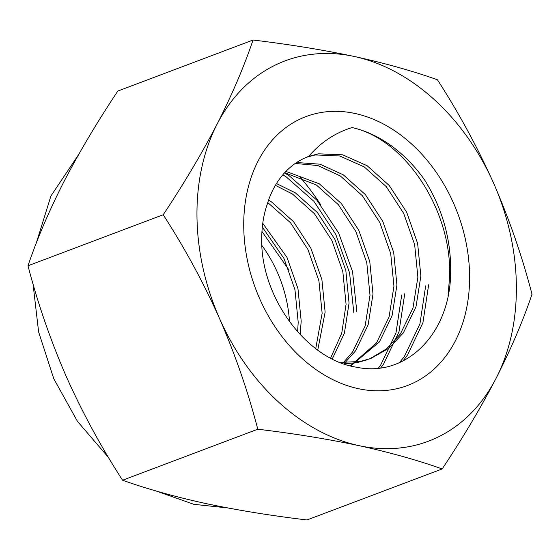 <?xml version="1.0" encoding="UTF-8"?>
<svg xmlns="http://www.w3.org/2000/svg" width="560" height="560" viewBox="0 0 560 560"><rect width="100%" height="100%" fill="white"/><g stroke="black" fill="none" stroke-linecap="round" stroke-linejoin="round"><path stroke-width="0.84" d="M261.926 245.518A111.048 83.335 -110.7 0 1 289.499 321.727M267.057 204.792A105.497 79.17 -110.7 0 1 308.406 156.52A105.497 79.17 -110.7 0 1 308.623 156.443C320.572 142.59 334.789 133.049 351.267 127.82L352.086 127.554A130.641 98.042 -110.7 0 1 424.788 180.215C442.869 209.356 451.479 240.73 450.625 274.337C449.477 333.837 406.217 377.902 356.167 367.157C306.362 359.52 259.553 295.974 261.751 236.803C261.94 225.379 263.704 214.704 267.057 204.792M354.984 113.47A143.703 107.842 69.3 0 0 243.74 226.73A143.703 107.842 69.3 0 0 358.351 388.675A143.703 107.842 69.3 0 0 469.595 275.408A143.703 107.842 69.3 0 0 354.984 113.47M219.562 318.556A203.217 152.509 -110.7 0 1 196.973 216.657A203.217 152.509 -110.7 0 1 217.182 123.97A203.217 152.509 -110.7 0 1 354.291 56.483A203.217 152.509 -110.7 0 1 493.78 183.582A203.217 152.509 -110.7 0 1 496.153 378.168A203.217 152.509 -110.7 0 1 359.044 445.662A203.217 152.509 -110.7 0 1 219.562 318.556C203.35 282.38 184.562 247.779 163.205 214.753C183.785 183.855 201.775 153.594 217.182 123.97C232.148 94.514 244.097 66.528 253.029 40.033C289.142 44.359 322.896 49.84 354.291 56.483C385.252 63.28 412.958 71.043 437.423 79.772C458.78 112.798 477.568 147.399 493.78 183.582C509.551 219.926 522.291 256.809 532 294.231C523.068 320.733 511.119 348.712 496.153 378.168C480.746 407.792 462.756 438.053 442.176 468.951C417.718 460.222 390.005 452.459 359.044 445.662C327.649 439.019 293.895 433.538 257.782 429.212C248.073 391.783 235.333 354.9 219.562 318.556M404.726 293.797L398.979 331.821L383.621 364.007L380.758 367.885M401.73 294.924L395.983 332.955L380.632 365.134L378.413 368.172M428.659 284.767L422.912 322.791L407.561 354.97L403.004 360.955M425.67 285.894L419.916 323.918L404.565 356.104L399.63 362.544M352.086 127.554C404.698 138.81 452.158 209.909 449.603 276.864L448.056 295.925M284.515 172.893L289.254 175.798L316.89 200.186L338.744 233.205L352.555 271.67L356.853 311.864M282.835 174.797L286.258 176.925L313.901 201.313L335.748 234.332L349.559 272.804L353.864 312.991M297.605 331.793L298.2 322.28L294.959 289.737L284.039 258.587L262.311 227.038M315.735 348.614L322.14 313.25L318.899 280.707L307.972 249.557L290.556 222.803L267.743 202.552M330.61 358.071L341.768 333.088L346.073 304.22L342.832 271.677L331.905 240.527L314.489 213.773L292.404 193.991L275.38 185.346M342.664 363.426L352.506 352.051L365.134 325.976L370.006 295.183L366.765 262.64L355.845 231.49L338.429 204.736L316.337 184.961L284.69 172.704M350.336 365.834L376.446 343.021L389.074 316.946L393.946 286.153L390.705 253.61L379.778 222.46L362.362 195.706L340.27 175.924L317.835 165.543L295.246 163.464M343.875 363.853L356.979 362.656L367.948 359.576M369.439 358.988L386.512 348.88L400.379 333.991L413.007 307.916L417.879 277.123L414.638 244.58L403.711 213.43L386.295 186.676L364.21 166.894L339.724 155.981L315.364 154.952L306.887 157.122M261.954 231.497L289.044 270.074M308.623 156.443L318.36 153.818L342.72 154.847L367.199 165.767L389.291 185.549L406.707 212.296L417.627 243.453L420.868 275.989L415.996 306.789L403.368 332.864L388.857 348.264L370.944 358.442L359.975 361.529L339.899 362.369M296.646 162.519L319.977 164.185L343.266 174.797L365.351 194.579L382.774 221.333L393.694 252.483L396.935 285.026L392.063 315.819L379.435 341.894L350.735 365.939M285.95 171.381L319.326 183.827L341.418 203.609L358.834 230.363L369.761 261.513L373.002 294.056L368.13 324.849L355.502 350.924L343.924 363.874M276.465 183.554L295.393 192.864L317.485 212.639L334.901 239.393L345.821 270.543L349.062 303.086L344.393 333.221L332.276 358.932M268.583 200.081L271.46 201.894L293.545 221.676L310.968 248.43L321.888 279.58L325.129 312.123L317.744 350.098M262.752 223.307L287.028 257.46L297.955 288.61L301.196 321.153L300.132 334.558M163.205 214.753L28 265.769C36.932 239.267 48.881 211.288 63.847 181.832C79.254 152.208 97.244 121.947 117.824 91.049L253.029 40.033M257.782 429.212L122.577 480.228C101.22 447.202 82.432 412.601 66.22 376.418C50.449 340.074 37.709 303.191 28 265.769M442.176 468.951L306.971 519.967C270.858 515.641 237.104 510.16 205.709 503.517C174.748 496.72 147.042 488.957 122.577 480.228M299.397 176.344A203.217 152.509 -110.7 0 1 320.866 204.995M36.197 243.348L50.932 195.979L78.561 154.651M33.026 283.871L38.626 331.954L53.732 378.651L77.469 421.358L108.612 457.646M156.31 491.043L193.823 504.322L227.472 507.906"/></g></svg>
